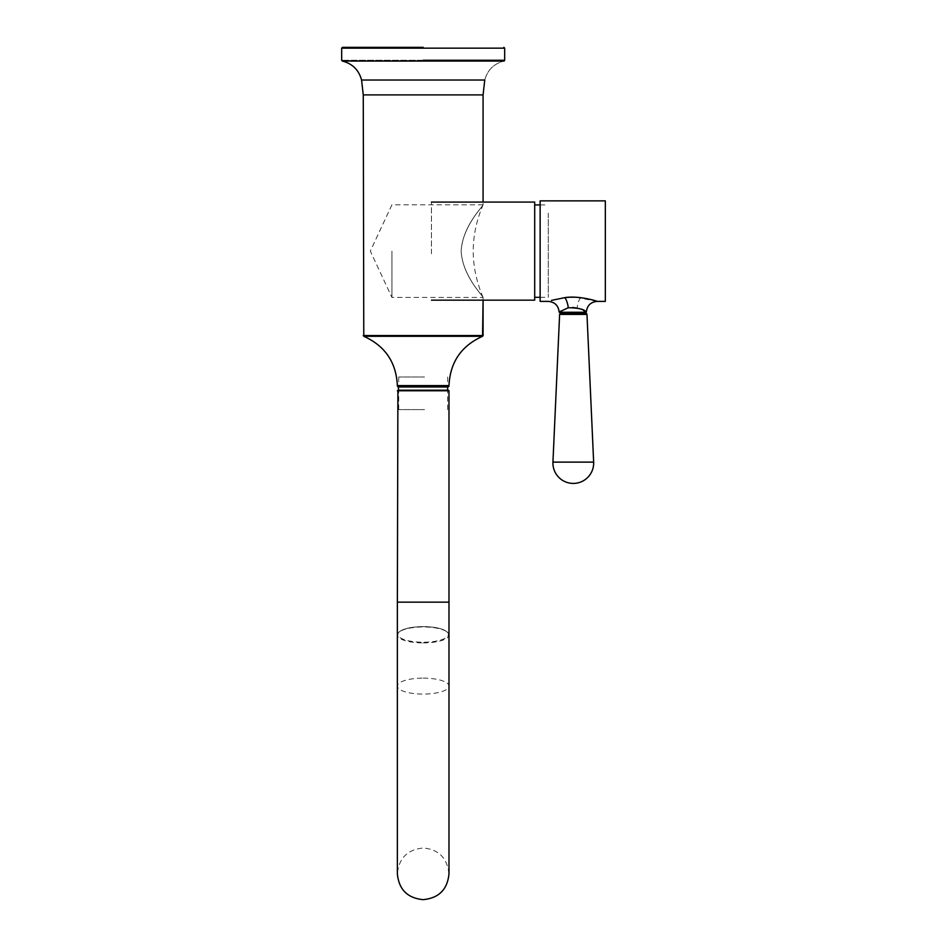 <?xml version="1.0" encoding="UTF-8"?>
<svg xmlns="http://www.w3.org/2000/svg" width="947" height="947" viewBox="0 0 947 947"><rect width="100%" height="100%" fill="white"/><g stroke="black" fill="none" stroke-linecap="round" stroke-linejoin="round"><path stroke-width="0.71" stroke-dasharray="4.74 3.55" d="M423.167 386.968L448.168 386.968L423.167 386.968M391.928 251.121L391.928 297.441L391.928 251.121M461.153 251.121C462.598 225.291 484.059 205.428 483.077 204.801C484.13 205.321 462.574 225.327 461.153 251.121C462.598 225.291 484.059 205.428 483.077 204.801C484.13 205.321 462.574 225.327 461.153 251.121C462.562 276.855 484.071 296.849 483.077 297.441C484.13 296.908 462.586 276.95 461.153 251.121C462.562 276.855 484.071 296.849 483.077 297.441C484.13 296.908 462.586 276.95 461.153 251.121C462.408 276.358 484.166 297.18 483.077 297.441C484.248 297.263 462.432 276.441 461.153 251.133C462.408 276.358 484.166 297.18 483.077 297.441C484.248 297.263 462.432 276.441 461.153 251.133C462.42 225.824 484.166 205.085 483.077 204.801C484.248 204.978 462.42 225.836 461.153 251.121C462.42 225.824 484.166 205.085 483.077 204.801C484.248 204.978 462.42 225.836 461.153 251.121M423.167 47.35L342.471 47.35L423.167 47.35M534.7 213.122L534.7 297.311L534.7 213.122M548.289 213.122L548.289 297.311L548.289 213.122M534.7 202.078L534.7 300.163M431.453 253.749L431.453 202.078L431.453 253.749M424.516 377.013L398.711 377.013L424.516 377.013M424.516 409.613L398.711 409.613L424.516 409.613M597.19 301.383L575.48 297.24M586.323 312.25L559.156 312.25C559.937 310.604 564.471 308.9 572.734 307.148L577.173 307.716L583.234 310.249M605.334 200.859L605.334 301.383M570.011 297.24L569.052 297.287M564.708 297.654L551.474 300.388M540.133 200.859L540.133 301.383M552.941 462.124L593.651 462.124M585.518 312.25L561.062 312.25L585.518 312.25M585.518 313.611L561.062 313.611L585.518 313.611M447.623 409.613L447.623 390.223L398.711 390.223L398.711 409.613M448.985 386.151L397.361 386.151L448.985 386.151M483.077 335.546L363.257 335.546L483.077 335.546M423.167 336.303L363.778 336.303L423.167 336.303M504.68 60.265L341.666 60.265L504.68 60.265M423.167 61.058L504.029 61.058L423.167 61.058M423.167 48.167L504.68 48.167L423.167 48.167M423.167 80.033L361.576 80.033L423.167 80.033M423.167 94.901L363.257 94.901L423.167 94.901M423.167 385.607L448.985 385.607L423.167 385.607M580.724 297.654A10.867 3.516 98 0 0 577.173 307.716M559.618 314.392L586.974 314.392M397.361 602.15L448.985 602.15M423.167 678.123A25.806 7.978 0 0 1 448.985 686.102A25.806 7.978 0 0 1 423.167 694.08A25.806 7.978 0 0 1 397.361 686.102A25.806 7.978 0 0 1 423.167 678.123M397.361 390.768L448.985 390.768M423.167 642.918A25.806 7.978 180 0 0 448.985 634.94A25.806 7.978 180 0 0 423.167 626.961A25.806 7.978 180 0 0 397.361 634.94A25.806 7.978 180 0 0 423.167 642.918M448.985 873.844C447.162 857.875 438.556 849.27 423.167 848.027C407.494 849.554 398.888 858.16 397.361 873.844L397.361 634.94C398.959 629.743 407.565 626.95 423.167 626.594A25.273 7.813 0 0 1 448.44 634.431A25.273 7.813 0 0 1 423.167 642.232A25.273 7.813 0 0 1 397.906 634.431A25.273 7.813 0 0 1 423.167 626.618C438.769 626.95 447.375 629.743 448.985 634.94L448.985 686.102M483.077 204.801L391.928 204.801L370.324 251.121L391.928 297.441L483.077 297.441L483.077 300.163L483.077 297.441C469.961 266.557 469.961 235.685 483.077 204.801L483.077 202.078L483.077 204.801M484.757 80.033C487.504 69.971 493.932 63.65 504.029 61.058C493.932 63.65 487.504 69.971 484.757 80.033M540.133 297.311L548.289 297.311M540.133 204.931L548.289 204.931M447.623 377.013L447.623 386.968M398.711 377.013L398.711 386.968"/><path stroke-width="1.42" d="M398.711 386.968L397.361 385.607L448.985 385.607L448.168 386.968L398.178 386.968L397.361 385.607L448.985 385.607L397.361 386.151L448.985 386.151L448.168 386.968L398.178 386.968L398.711 390.223L448.44 390.223L447.623 390.223L447.623 386.968M423.167 47.35L342.471 47.35L423.167 47.35M431.453 300.163L534.7 300.163L534.7 202.078L431.453 202.078M583.234 310.249L586.323 312.25C584.784 309.385 578.771 307.882 568.283 307.716L560.115 311.575M569.052 297.287L564.708 297.654C578.25 295.334 596.728 300.968 597.19 301.383C590.585 302.034 586.962 305.656 586.323 312.25L559.156 312.25C558.505 305.656 554.883 302.034 548.289 301.383L540.133 301.383L540.133 200.859L605.334 200.859L605.334 301.383L597.19 301.383M575.48 297.24L570.011 297.24M551.474 300.388L564.72 297.654A10.867 3.528 -98.1 0 1 568.283 307.716M573.29 462.124L552.941 462.124A20.372 20.372 0 0 0 573.29 483.42A20.372 20.372 0 0 0 593.651 462.124L573.29 462.124M561.062 312.25L560.423 313.611L586.157 313.611L561.062 313.611M585.518 312.25L585.518 313.611M593.651 462.124L586.974 314.392A0.817 0.817 0 0 0 586.157 313.611M586.974 314.392L559.618 314.392A0.817 0.817 0 0 1 560.423 313.611M559.618 314.392L552.941 462.124M423.167 335.546L483.077 335.546L482.556 336.303L363.778 336.303L482.556 336.303C461.284 345.868 450.085 362.299 448.985 385.607C450.085 362.299 461.284 345.868 482.556 336.303L483.077 300.163L483.077 335.546L363.257 335.546L423.167 335.546M423.167 60.265L504.68 60.265L504.029 61.058L342.305 61.058L504.029 61.058L504.68 60.265L504.68 48.167L341.666 48.167L342.471 47.35L341.666 48.167L504.68 48.167L503.863 47.35L504.68 48.167L504.68 60.265L423.167 60.265M361.576 80.033L484.757 80.033L361.576 80.033C358.83 69.971 352.414 63.65 342.305 61.058L341.666 60.265L341.666 48.167L341.666 60.265L342.305 61.058C352.414 63.65 358.83 69.971 361.576 80.033L363.257 94.901L483.077 94.901L484.757 80.033L483.077 94.901L363.257 94.901L361.576 80.033M397.361 602.15L397.361 873.844C398.888 889.517 407.494 898.123 423.167 899.65C438.852 898.123 447.446 889.517 448.985 873.844L448.985 602.15L397.361 602.15L397.906 390.223M448.985 602.15L448.985 390.768L397.361 390.768M397.361 385.607C396.248 362.299 385.062 345.868 363.778 336.303L363.257 94.901L363.778 336.303C385.062 345.868 396.248 362.299 397.361 385.607M483.077 202.078L483.077 94.901L483.077 202.078M534.7 297.311L540.133 297.311M534.7 204.931L540.133 204.931M448.985 686.102L448.985 873.844"/></g></svg>
